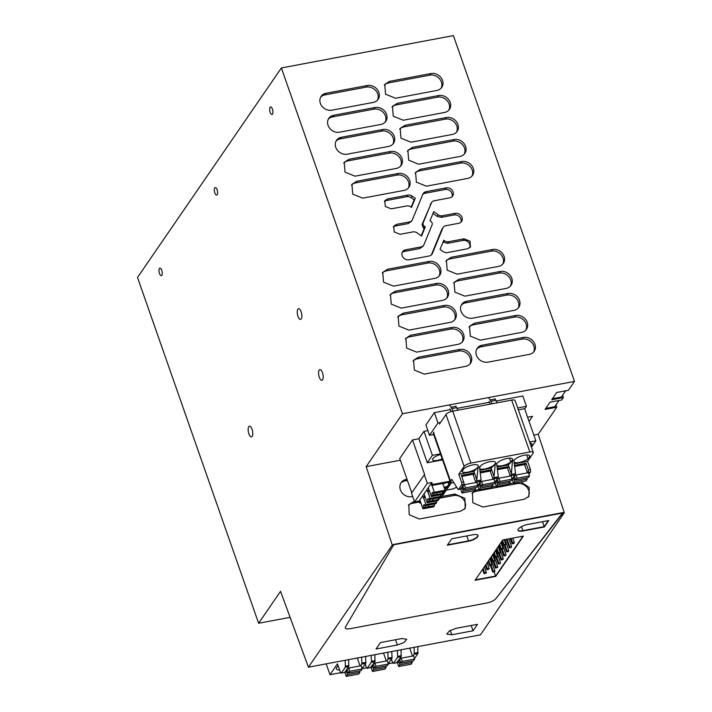 <?xml version="1.0" encoding="UTF-8"?>
<svg xmlns="http://www.w3.org/2000/svg" width="712" height="712" viewBox="0 0 712 712"><rect width="100%" height="100%" fill="white"/><g stroke="black" fill="none" stroke-linecap="round" stroke-linejoin="round"><path stroke-width="1.07" d="M402.476 413.752L574.495 381.41L453.393 35.6L281.382 67.951L402.476 413.752L366.164 466.636L392.303 545.063L308.43 667.197L280.537 591.334L258.607 623.267L290.096 617.34M328.33 119.189A9.505 8.152 -145.5 0 1 332.593 116.884L373.88 109.123A9.505 8.152 -145.5 0 1 383.528 112.701A9.505 8.152 -145.5 0 1 385.174 122.117M437.524 97.152L396.246 104.913L397.349 103.302L438.637 95.541L437.524 97.152A9.505 8.152 -145.5 0 1 447.172 100.73A9.505 8.152 -145.5 0 1 448.827 110.146M391.983 107.218A9.505 8.152 -145.5 0 1 396.246 104.913M336.028 141.19A9.505 8.152 -145.5 0 1 340.3 138.876L381.579 131.115A9.505 8.152 -145.5 0 1 391.235 134.693A9.505 8.152 -145.5 0 1 392.882 144.109M445.231 119.144L403.944 126.905L405.048 125.294L446.335 117.533L445.231 119.144A9.505 8.152 -145.5 0 1 454.879 122.722A9.505 8.152 -145.5 0 1 456.526 132.138M399.69 129.21A9.505 8.152 -145.5 0 1 403.944 126.905M343.745 163.173A9.505 8.152 -145.5 0 1 347.999 160.868L389.286 153.107A9.505 8.152 -145.5 0 1 398.934 156.685A9.505 8.152 -145.5 0 1 400.58 166.101M452.93 141.136L411.643 148.897L412.755 147.286L454.034 139.525L452.93 141.136A9.505 8.152 -145.5 0 1 462.577 144.714A9.505 8.152 -145.5 0 1 464.224 154.13M407.389 151.202A9.505 8.152 -145.5 0 1 411.643 148.897M351.443 185.165A9.505 8.152 -145.5 0 1 355.706 182.859L396.985 175.099A9.505 8.152 -145.5 0 1 406.632 178.676A9.505 8.152 -145.5 0 1 408.288 188.093M460.628 163.128L419.35 170.898L420.454 169.287L461.741 161.517L460.628 163.128A9.505 8.152 -145.5 0 1 470.285 166.706A9.505 8.152 -145.5 0 1 471.931 176.131M415.087 173.194A9.505 8.152 -145.5 0 1 419.35 170.898M382.255 273.141A9.505 8.152 -145.5 0 1 386.509 270.836L427.796 263.075A9.505 8.152 -145.5 0 1 437.444 266.653A9.505 8.152 -145.5 0 1 439.09 276.069M445.899 261.171A9.505 8.152 -145.5 0 1 450.153 258.865L451.266 257.255L492.544 249.494L491.44 251.105A9.505 8.152 -145.5 0 1 501.088 254.682A9.505 8.152 -145.5 0 1 502.734 264.099M491.44 251.105L450.153 258.865M389.953 295.133A9.505 8.152 -145.5 0 1 394.217 292.828L435.495 285.067A9.505 8.152 -145.5 0 1 445.142 288.645A9.505 8.152 -145.5 0 1 446.798 298.061M453.597 283.162A9.505 8.152 -145.5 0 1 457.861 280.866L458.964 279.246L500.251 271.486L499.139 273.097A9.505 8.152 -145.5 0 1 508.795 276.674A9.505 8.152 -145.5 0 1 510.442 286.099M499.139 273.097L457.861 280.866M397.652 317.125A9.505 8.152 -145.5 0 1 401.915 314.829L443.202 307.059A9.505 8.152 -145.5 0 1 452.85 310.637A9.505 8.152 -145.5 0 1 454.496 320.062M461.296 305.163A9.505 8.152 -145.5 0 1 465.559 302.858L466.672 301.247L507.95 293.478L506.846 295.088A9.505 8.152 -145.5 0 1 516.494 298.675A9.505 8.152 -145.5 0 1 518.14 308.091M506.846 295.088L465.559 302.858M405.359 339.117A9.505 8.152 -145.5 0 1 409.614 336.82L450.901 329.051A9.505 8.152 -145.5 0 1 460.548 332.637A9.505 8.152 -145.5 0 1 462.195 342.054M469.003 327.155A9.505 8.152 -145.5 0 1 473.266 324.85L474.37 323.239L515.657 315.478L514.545 317.089A9.505 8.152 -145.5 0 1 524.192 320.667A9.505 8.152 -145.5 0 1 525.848 330.083M514.545 317.089L473.266 324.85M413.058 361.118A9.505 8.152 -145.5 0 1 417.321 358.812L458.599 351.052A9.505 8.152 -145.5 0 1 467.962 354.309A9.505 8.152 -145.5 0 1 469.902 364.046M522.252 339.081L480.965 346.842L482.068 345.231L523.356 337.47L522.252 339.081A9.505 8.152 -145.5 0 1 531.9 342.659A9.505 8.152 -145.5 0 1 533.546 352.075M476.702 349.156A9.505 8.152 -145.5 0 1 480.965 346.842M384.364 201.567A5.598 4.806 -145.5 0 1 386.58 200.499L406.73 196.708A5.518 4.735 -145.5 0 1 411.242 197.803L414.144 199.885L411.144 207.174M408.332 223.559L395.498 225.971L396.611 224.36L409.445 221.948L408.332 223.559L411.358 221.174M393.282 227.039A5.598 4.806 -145.5 0 1 395.498 225.971M451.978 196.761A5.598 4.806 -145.5 0 0 450.678 191.412A5.598 4.806 -145.5 0 0 445.16 189.481L425.011 193.272L426.123 191.661L446.264 187.87A5.598 4.806 34.5 0 1 452.156 190.238A5.598 4.806 34.5 0 1 452.627 196.023A5.598 4.806 34.5 0 1 449.753 197.838L434.293 200.74A5.153 4.423 34.5 0 0 431.65 202.413L422.065 224.449L423.266 227.893L424.174 228.543L421.184 235.832M422.83 194.323A5.518 4.735 -145.5 0 1 425.011 193.272M432.985 213.44L437.035 216.35L438.138 214.739A5.153 4.423 34.5 0 0 442.357 215.754L455.182 213.342A5.598 4.806 34.5 0 1 461.073 215.709A5.598 4.806 34.5 0 1 461.545 221.494A5.598 4.806 34.5 0 1 458.67 223.301L445.846 225.722A5.153 4.423 34.5 0 0 443.202 227.386L441.707 229.709L431.347 254.949M437.035 216.35L441.244 217.365L454.078 214.953A5.598 4.806 -145.5 0 1 459.605 216.884A5.598 4.806 -145.5 0 1 460.895 222.233M419.884 248.532L404.425 251.443L405.529 249.832L420.988 246.922L419.884 248.532L422.91 246.156M402.2 252.511A5.598 4.806 -145.5 0 1 404.425 251.443M443.024 242.107L447.537 243.335L448.64 241.724L464.099 238.814L470 241.181L470.463 246.966L467.588 248.773L447.447 252.564A5.518 4.735 34.5 0 1 442.935 251.478L440.034 249.387L443.79 240.247L444.43 240.701A5.153 4.423 34.5 0 0 448.64 241.724M447.537 243.335L462.996 240.425A5.598 4.806 -145.5 0 1 468.523 242.356A5.598 4.806 -145.5 0 1 469.813 247.705M320.631 97.197A9.505 8.152 -145.5 0 1 324.894 94.892L366.182 87.122A9.505 8.152 -145.5 0 1 375.829 90.709A9.505 8.152 -145.5 0 1 377.476 100.125M384.284 85.218A9.505 8.152 -145.5 0 1 388.538 82.921L429.825 75.16A9.505 8.152 -145.5 0 1 439.473 78.738A9.505 8.152 -145.5 0 1 441.12 88.154M433.679 434.498L429.514 435.281L437.987 422.946L440.523 422.465M517.686 407.958L526.453 406.312L524.682 408.893M451.737 634.775L446.771 634.063L449.361 630.894L456.161 628.322L477.494 624.317L473.062 630.761L451.737 634.775L450.207 630.414M473.062 630.761L471.219 625.492M401.808 638.548L406.766 639.26L404.176 642.429L397.376 644.992L376.052 649.006L380.475 642.562L401.808 638.548M333.705 115.273A9.505 8.152 34.5 0 0 328.828 118.343A9.505 8.152 34.5 0 0 329.62 128.178A9.505 8.152 34.5 0 0 339.624 132.192L380.911 124.422A9.505 8.152 34.5 0 0 385.788 121.352A9.505 8.152 34.5 0 0 384.996 111.517A9.505 8.152 34.5 0 0 374.984 107.503L333.705 115.273L332.593 116.884M397.349 103.302L392.472 106.382L393.264 116.207L403.277 120.221L444.555 112.46A9.505 8.152 34.5 0 0 449.432 109.381A9.505 8.152 34.5 0 0 448.64 99.555A9.505 8.152 34.5 0 0 438.637 95.541M341.404 137.265A9.505 8.152 34.5 0 0 336.527 140.344A9.505 8.152 34.5 0 0 337.328 150.17A9.505 8.152 34.5 0 0 347.331 154.184L388.61 146.423A9.505 8.152 34.5 0 0 393.487 143.343A9.505 8.152 34.5 0 0 392.695 133.518A9.505 8.152 34.5 0 0 382.691 129.504L341.404 137.265L340.3 138.876M405.048 125.294L400.18 128.374L400.972 138.199L410.975 142.213L452.262 134.452A9.505 8.152 34.5 0 0 457.14 131.373A9.505 8.152 34.5 0 0 456.339 121.547A9.505 8.152 34.5 0 0 446.335 117.533M349.111 159.257L344.234 162.336L345.026 172.162L355.03 176.175L396.317 168.415A9.505 8.152 34.5 0 0 401.194 165.335A9.505 8.152 34.5 0 0 400.402 155.51A9.505 8.152 34.5 0 0 390.39 151.496L349.111 159.257L347.999 160.868M412.755 147.286L407.878 150.365L408.67 160.191L418.674 164.205L459.961 156.444A9.505 8.152 34.5 0 0 464.838 153.365A9.505 8.152 34.5 0 0 464.046 143.539A9.505 8.152 34.5 0 0 454.034 139.525M356.81 181.249L351.933 184.328L352.725 194.154L362.737 198.167L404.015 190.407A9.505 8.152 34.5 0 0 408.893 187.327A9.505 8.152 34.5 0 0 408.101 177.502A9.505 8.152 34.5 0 0 398.097 173.488L356.81 181.249L355.706 182.859M420.454 169.287L415.585 172.357L416.378 182.183L426.381 186.197L467.668 178.436A9.505 8.152 34.5 0 0 472.537 175.357A9.505 8.152 34.5 0 0 471.744 165.531A9.505 8.152 34.5 0 0 461.741 161.517M387.622 269.225L382.745 272.304L383.537 282.13L393.54 286.144L434.827 278.383A9.505 8.152 34.5 0 0 439.704 275.304A9.505 8.152 34.5 0 0 438.904 265.478A9.505 8.152 34.5 0 0 428.9 261.464L387.622 269.225L386.509 270.836M451.266 257.255L446.388 260.334L447.18 270.16L457.184 274.173L498.471 266.413A9.505 8.152 34.5 0 0 503.348 263.333A9.505 8.152 34.5 0 0 502.556 253.508A9.505 8.152 34.5 0 0 492.544 249.494M395.32 291.217L390.443 294.296L391.235 304.122L401.248 308.136L442.526 300.375A9.505 8.152 34.5 0 0 447.403 297.296A9.505 8.152 34.5 0 0 446.611 287.47A9.505 8.152 34.5 0 0 436.607 283.456L395.32 291.217L394.217 292.828M458.964 279.246L454.096 282.326L454.888 292.151L464.892 296.165L506.179 288.405A9.505 8.152 34.5 0 0 511.047 285.325A9.505 8.152 34.5 0 0 510.255 275.5A9.505 8.152 34.5 0 0 500.251 271.486M403.019 313.209L398.15 316.288L398.942 326.114L408.946 330.128L450.233 322.367A9.505 8.152 34.5 0 0 455.102 319.288A9.505 8.152 34.5 0 0 454.309 309.462A9.505 8.152 34.5 0 0 444.306 305.448L403.019 313.209L401.915 314.829M466.672 301.247A9.505 8.152 34.5 0 0 461.794 304.318A9.505 8.152 34.5 0 0 462.586 314.152A9.505 8.152 34.5 0 0 472.59 318.166L513.877 310.396A9.505 8.152 34.5 0 0 518.754 307.326A9.505 8.152 34.5 0 0 517.962 297.491A9.505 8.152 34.5 0 0 507.95 293.478M410.726 335.21L405.849 338.28L406.641 348.106L416.645 352.128L457.932 344.359A9.505 8.152 34.5 0 0 462.809 341.288A9.505 8.152 34.5 0 0 462.017 331.454A9.505 8.152 34.5 0 0 452.004 327.44L410.726 335.21L409.614 336.82M474.37 323.239L469.493 326.318L470.285 336.144L480.297 340.158L521.576 332.388A9.505 8.152 34.5 0 0 526.453 329.318A9.505 8.152 34.5 0 0 525.661 319.492A9.505 8.152 34.5 0 0 515.657 315.478M418.425 357.202L413.556 360.281L414.348 370.107L424.352 374.12L465.63 366.351A9.505 8.152 34.5 0 0 470.507 363.28A9.505 8.152 34.5 0 0 469.715 353.455A9.505 8.152 34.5 0 0 459.712 349.441L418.425 357.202L417.321 358.812M482.068 345.231A9.505 8.152 34.5 0 0 477.2 348.31A9.505 8.152 34.5 0 0 477.992 358.136A9.505 8.152 34.5 0 0 487.996 362.15L529.283 354.389A9.505 8.152 34.5 0 0 534.16 351.31A9.505 8.152 34.5 0 0 533.359 341.484A9.505 8.152 34.5 0 0 523.356 337.47M412.346 196.183A5.518 4.735 34.5 0 0 407.834 195.097L387.693 198.888L384.818 200.695L385.29 206.489L391.182 208.847L406.641 205.946A5.153 4.423 34.5 0 1 410.851 206.961L411.492 207.415L415.247 198.274L412.346 196.183L411.242 197.803M414.144 199.885L415.247 198.274M396.611 224.36L393.736 226.167L394.208 231.952L400.1 234.319L412.933 231.907A5.153 4.423 34.5 0 1 417.143 232.922L421.531 236.081L425.287 226.932L424.37 226.274A3.071 2.634 34.5 0 1 423.168 222.838L431.267 203.116A5.153 4.423 34.5 0 1 431.65 202.413M424.174 228.543L425.287 226.932M426.123 191.661A5.518 4.735 34.5 0 0 423.293 193.441A5.518 4.735 34.5 0 0 422.875 194.207L412.471 219.563A5.153 4.423 34.5 0 1 412.079 220.275A5.153 4.423 34.5 0 1 409.445 221.948M405.529 249.832A5.598 4.806 34.5 0 0 402.654 251.639A5.598 4.806 34.5 0 0 403.125 257.424A5.598 4.806 34.5 0 0 409.017 259.791L429.158 256A5.518 4.735 34.5 0 0 431.997 254.22A5.518 4.735 34.5 0 0 432.407 253.454L442.82 228.098A5.153 4.423 34.5 0 1 443.202 227.386M438.138 214.739L433.75 211.589L429.995 220.729L430.911 221.388A3.071 2.634 34.5 0 1 432.113 224.823L424.014 244.545A5.153 4.423 34.5 0 1 423.631 245.257A5.153 4.423 34.5 0 1 420.988 246.922M325.998 93.281A9.505 8.152 34.5 0 0 321.13 96.351A9.505 8.152 34.5 0 0 321.922 106.177A9.505 8.152 34.5 0 0 331.925 110.191L373.213 102.43A9.505 8.152 34.5 0 0 378.09 99.351A9.505 8.152 34.5 0 0 377.289 89.525A9.505 8.152 34.5 0 0 367.285 85.511L325.998 93.281L324.894 94.892M436.857 90.46A9.505 8.152 34.5 0 0 441.734 87.389A9.505 8.152 34.5 0 0 440.942 77.555A9.505 8.152 34.5 0 0 430.929 73.541L389.651 81.31L384.774 84.39L385.566 94.215L395.569 98.229L436.857 90.46M528.233 497.172L529.212 494.039A9.505 8.259 -142.4 0 0 517.312 483.573L476.025 491.333L477.173 489.838L479.123 489.473M471.985 493.416A9.505 8.259 -142.4 0 1 476.025 491.333M400.883 483.048A9.505 8.259 -142.4 0 1 404.932 480.956L406.08 479.461L407.024 479.283M407.442 480.484L404.932 480.956M464.589 509.142L465.559 506.001A9.505 8.259 -142.4 0 0 453.66 495.534L439.669 498.169M419.368 501.987L412.382 503.304L413.53 501.809L414.482 501.631M408.341 505.387A9.505 8.259 -142.4 0 1 412.382 503.304M495.721 576.4L475.073 580.28L502.743 539.99L523.382 536.109L495.721 576.4L475.358 579.862L495.597 576.061L522.982 536.181L495.597 576.061L494.101 571.789M542.491 521.709L544.217 526.64L522.893 530.645L544.217 526.64L548.365 520.606L544.342 526.978L523.009 530.983A7.61 2.537 160.7 0 1 518.042 530.28A7.61 2.537 160.7 0 1 527.432 524.539L548.765 520.525L544.342 526.978M466.805 535.94L468.532 540.871L447.608 544.805L468.532 540.871A7.61 2.537 160.7 0 0 477.966 535.308M392.178 544.724L393.727 544.796L345.507 626.907A7.61 2.537 160.7 0 0 345.311 627.966A7.61 2.537 160.7 0 0 350.277 628.669L486.937 602.975A7.61 2.537 160.7 0 0 495.908 598.623L562.898 512.978L564.313 512.711L480.449 634.846L308.43 667.197M562.774 512.64L393.603 544.457L562.774 512.64L495.908 598.623A7.61 2.537 160.7 0 1 486.937 602.975L350.277 628.669A7.61 2.537 160.7 0 1 345.311 627.966A7.61 2.537 160.7 0 1 345.507 626.907L393.718 544.796L564.313 512.711M455.956 406.383L451.141 407.291M437.987 422.946L434.373 412.631L450.367 409.623M456.988 408.377L489.589 402.244M496.202 400.998L522.831 395.988L526.453 406.312M429.514 435.281L425.901 424.966L434.373 412.631M527.601 417.241L532.549 416.315L529.061 421.397M490.363 399.913L495.178 399.005M562.605 395.267L563.406 397.554L551.711 399.752L556.686 392.499L568.39 390.301L574.495 381.41M533.858 435.103L538.183 434.293L556.766 407.228L545.072 409.427L550.047 402.173L561.741 399.975L563.406 397.554M556.766 407.228L555.965 404.932M215.442 187.55A3.827 1.495 79.3 0 1 217.471 191.279A3.827 1.495 79.3 0 1 216.671 195.07A3.827 1.495 79.3 0 1 216.475 195.079A3.827 1.495 79.3 0 1 214.445 191.35A3.827 1.495 79.3 0 1 215.255 187.55A3.827 1.495 79.3 0 1 215.442 187.55M298.826 308.723A5.42 2.118 79.3 0 1 301.692 314.01A5.42 2.118 79.3 0 1 300.553 319.385A5.42 2.118 79.3 0 1 300.277 319.385A5.42 2.118 79.3 0 1 297.411 314.108A5.42 2.118 79.3 0 1 298.55 308.732A5.42 2.118 79.3 0 1 298.826 308.723M251.176 436.865A5.42 2.118 79.3 0 1 248.31 431.588A5.42 2.118 79.3 0 1 249.449 426.212A5.42 2.118 79.3 0 1 249.725 426.203A5.42 2.118 79.3 0 1 252.591 431.49A5.42 2.118 79.3 0 1 251.452 436.865A5.42 2.118 79.3 0 1 251.176 436.865M160.111 268.121A3.827 1.495 79.3 0 1 162.14 271.859A3.827 1.495 79.3 0 1 161.33 275.651A3.827 1.495 79.3 0 1 161.135 275.66A3.827 1.495 79.3 0 1 159.114 271.922A3.827 1.495 79.3 0 1 159.915 268.13A3.827 1.495 79.3 0 1 160.111 268.121M270.783 106.969A3.827 1.495 79.3 0 1 272.812 110.698A3.827 1.495 79.3 0 1 272.002 114.499A3.827 1.495 79.3 0 1 271.806 114.499A3.827 1.495 79.3 0 1 269.786 110.769A3.827 1.495 79.3 0 1 270.587 106.969A3.827 1.495 79.3 0 1 270.783 106.969M320.151 369.626A5.42 2.118 79.3 0 1 323.026 374.913A5.42 2.118 79.3 0 1 321.877 380.288A5.42 2.118 79.3 0 1 321.602 380.297A5.42 2.118 79.3 0 1 318.736 375.01A5.42 2.118 79.3 0 1 319.875 369.635A5.42 2.118 79.3 0 1 320.151 369.626M392.303 545.063L393.727 544.796M281.382 67.951L137.505 277.457L258.607 623.267M520.873 481.962L529.212 487.426L528.856 496.469L524.183 499.263L482.905 507.024L472.83 502.752L472.501 492.642L477.173 489.838M491.876 487.07L496.317 486.243M509.08 483.84L513.521 483.003M456.677 487.222L453.09 488.886L446.299 490.168M412.684 496.487L411.812 496.656A9.505 8.259 37.6 0 1 401.737 492.375A9.505 8.259 37.6 0 1 401.408 482.264A9.505 8.259 37.6 0 1 406.08 479.461M441.974 496.46L454.808 494.048L464.883 498.329L465.212 508.439L460.539 511.234L419.252 518.995L409.186 514.714L408.857 504.603L413.53 501.809M538.183 434.293L564.198 512.373M366.164 466.636L400.34 460.21M565.657 390.817L561.385 397.029L552.423 398.72M559.018 400.482L554.746 406.703L545.784 408.385M501.96 541.129L503.482 545.463L504.034 544.662L505.751 544.333L505.2 545.143L503.482 545.463M502.512 540.328L504.034 544.662M504.141 539.723L505.751 544.333M499.192 545.161L500.714 549.495L501.266 548.685L502.983 548.365L502.432 549.166L500.714 549.495M499.744 544.351L501.266 548.685M500.963 542.588L502.983 548.365M496.424 549.192L497.946 553.527L498.498 552.717L500.216 552.396L499.664 553.197L497.946 553.527M496.976 548.382L498.498 552.717M498.195 546.611L500.216 552.396M493.656 553.215L495.178 557.549L495.73 556.748L497.448 556.419L496.896 557.229L495.178 557.549M494.217 552.414L495.73 556.748M495.427 550.643L497.448 556.419M490.897 557.247L492.41 561.581L492.962 560.771L494.689 560.451L494.128 561.261L492.41 561.581M491.449 556.437L492.962 560.771M492.659 554.675L494.689 560.451M488.129 561.279L489.642 565.613L490.194 564.803L491.921 564.482L491.36 565.284L489.642 565.613M488.681 560.469L490.194 564.803M489.892 558.697L491.921 564.482M485.362 565.301L486.874 569.636L487.426 568.835L489.153 568.505L488.601 569.315L486.874 569.636M485.913 564.5L487.426 568.835M487.124 562.729L489.153 568.505M482.594 569.333L484.107 573.667L484.667 572.857L486.385 572.537L485.833 573.347L484.107 573.667M483.145 568.532L484.667 572.857M484.365 566.761L486.385 572.537M510.237 538.583L512.079 543.843L512.631 543.042L514.349 542.722L513.797 543.523L512.079 543.843M511.02 538.432L512.631 543.042M512.738 538.112L514.349 542.722M506.312 539.313L509.311 547.875L509.863 547.074L511.59 546.745L511.029 547.555L509.311 547.875M507.095 539.171L509.863 547.074M508.822 538.851L511.59 546.745M504.238 545.321L506.543 551.907L507.095 551.097L508.822 550.777L508.261 551.577L506.543 551.907M505.022 545.169L507.095 551.097M504.897 539.58L508.822 550.777M501.471 549.352L503.776 555.938L504.336 555.129L506.054 554.808L505.502 555.609L503.776 555.938M502.254 549.201L504.336 555.129M501.497 541.805L506.054 554.808M498.703 553.375L501.008 559.961L501.568 559.16L503.286 558.831L502.734 559.641L501.008 559.961M499.486 553.233L501.568 559.16M498.729 545.828L503.286 558.831M495.944 557.407L498.249 563.993L498.801 563.183L500.518 562.863L499.966 563.673L498.249 563.993M496.727 557.265L498.801 563.183M495.961 549.86L500.518 562.863M493.176 561.439L495.481 568.025L496.033 567.215L497.75 566.894L497.198 567.695L495.481 568.025M493.959 561.287L496.033 567.215M493.202 553.892L497.75 566.894M490.408 565.47L492.713 572.048L493.265 571.247L494.982 570.917L494.431 571.727L492.713 572.048M491.191 565.319L493.265 571.247M490.434 557.914L494.982 570.917M518.007 530.102A7.61 2.537 160.7 0 0 522.893 530.645L523.009 530.983M451.746 538.77L447.323 545.214L468.647 541.209A7.61 2.537 160.7 0 0 478.046 535.468A7.61 2.537 160.7 0 0 473.079 534.757L451.746 538.77M326.203 663.851L330.003 674.709L337.47 663.833L340.434 672.288L341.155 673.143L344.332 672.439M344.759 672.359L348.755 666.53L345.356 667.171L341.351 673L344.563 672.502M345.356 667.171L345.204 660.282M365.203 664.047L366.377 667.411A1.522 0.596 79.3 0 0 367.107 668.265A1.522 0.596 79.3 0 0 367.294 668.123L371.299 662.293A1.522 0.596 79.3 0 0 371.468 661.314L371.148 655.396M371.895 666.832L371.308 666.939M366.564 667.829L362.105 668.675M365.55 665.044A8.553 2.857 -19.3 0 1 364.553 664.99M391.751 651.524L392.072 657.443A1.522 0.596 -100.7 0 1 391.903 658.422L388.049 659.143L386.856 660.887M388.298 663.664L391.903 658.422M391.413 659.116L392.597 662.48A1.522 0.596 79.3 0 0 393.318 663.335A1.522 0.596 79.3 0 0 393.513 663.192L397.51 657.363A1.522 0.596 79.3 0 0 397.679 656.384L397.367 650.465M398.106 661.902L397.518 662.009M392.784 662.908L388.325 663.744M391.76 660.113A8.553 2.857 -19.3 0 1 390.772 660.06M417.766 646.63L417.917 653.527L414.455 658.564M345.676 671.763L345.089 671.87M340.621 672.715L330.003 674.709M339.624 669.965A8.553 2.857 -19.3 0 1 336.464 669.075A8.553 2.857 -19.3 0 1 336.375 668.888A8.553 2.857 -19.3 0 1 338.245 666.023M365.532 656.455L365.852 662.374A1.522 0.596 -100.7 0 1 365.683 663.353L361.829 664.073L360.637 665.818M362.079 668.595L365.683 663.353M348.755 666.53L348.613 659.641M370.552 667.509L374.975 661.599L374.823 654.711M387.898 652.245L388.049 659.143M396.762 662.578L401.194 656.669L401.043 649.78M414.117 647.324L414.259 654.212L417.917 653.527M413.067 655.957L414.259 654.212M361.678 657.176L361.829 664.073M359.88 672.333L347.492 674.664L346.299 676.4L358.688 674.068L359.88 672.333L359.409 670.989M348.506 672.671L346.904 672.965L347.492 674.664M346.904 672.965L346.744 672.466A1.905 0.748 -100.7 0 1 346.993 669.939A1.905 0.748 -100.7 0 1 347.848 670.855L348.622 673.018L361.011 670.686L362.203 668.942L349.815 671.274L348.622 673.018M345.507 671.274L345.178 673.187L346.299 676.4M349.815 671.274L348.693 668.061L361.082 665.729L362.203 668.942M347.652 668.141L348.15 668.853L348.693 668.061M357.299 658.004L360.076 665.925M386.091 667.402L373.711 669.734L372.518 671.469L384.898 669.138L386.091 667.402L385.619 666.058M374.717 667.74L373.115 668.043L373.711 669.734M373.115 668.043L372.963 667.536A1.905 0.748 -100.7 0 1 373.213 665.008A1.905 0.748 -100.7 0 1 374.067 665.925L374.841 668.087L387.221 665.756L388.423 664.02L376.034 666.343L374.841 668.087M371.717 666.343L371.388 668.257L372.518 671.469M376.034 666.343L374.913 663.13L387.292 660.798L388.423 664.02M373.871 663.21L374.37 663.922L374.913 663.13M383.519 653.073L386.287 660.994M412.31 662.471L399.922 664.803L398.729 666.539L411.118 664.207L412.31 662.471L411.839 661.128M400.936 662.81L399.334 663.112L399.922 664.803M399.334 663.112L399.174 662.605A1.905 0.748 -100.7 0 1 399.423 660.077A1.905 0.748 -100.7 0 1 400.278 660.994L401.052 663.157L413.441 660.825L414.633 659.089L402.253 661.412L401.052 663.157M397.937 661.412L397.608 663.326L398.729 666.539M402.253 661.412L401.123 658.199L413.512 655.868L414.633 659.089M400.082 658.288L400.58 658.992L401.123 658.199M409.729 648.143L412.506 656.063M433.902 432.113L433.555 432.62L450.545 481.143A5.651 1.887 160.7 0 0 450.322 482.051A5.651 1.887 160.7 0 0 453.811 482.611M529.603 441.992L535.86 440.817L524.602 408.67L518.354 409.845M450.322 482.051L433.332 433.528A5.651 1.887 -19.3 0 1 433.359 432.985A5.651 1.887 -19.3 0 1 433.555 432.62M439.411 424.103L445.979 414.526A5.651 1.887 -19.3 0 1 452.734 411.171L511.661 400.091L529.844 451.995L470.908 463.076A5.651 1.887 160.7 0 0 464.162 466.431L458.777 474.272L461.616 482.389A1.905 0.748 79.3 0 1 461.661 484.89L458.644 489.278A1.905 0.748 79.3 0 1 458.403 489.456A1.905 0.748 79.3 0 1 457.78 489.002L451.782 479.345L450.545 481.143M514.295 463.823L527.583 461.332L533.074 453.33A5.269 1.762 -19.3 0 0 533.279 452.485A5.269 1.762 -19.3 0 0 529.844 451.995M527.583 461.332L530.422 469.448L530.467 471.949L528.945 474.165M535.86 440.817L531.446 447.243M511.661 400.091A5.269 1.762 -19.3 0 1 515.105 400.58L533.279 452.485M477.049 485.37L477.912 485.655L481.134 480.039L479.434 466.876L478.055 467.134L476.551 482.407M479.888 470.294L491.111 468.184L495.258 463.904L493.745 479.167M494.253 482.14L495.116 482.416L498.338 476.809L496.638 463.637L495.258 463.904M511.447 478.909L512.311 479.185L515.541 473.569L513.833 460.406L512.462 460.664L508.315 464.954L497.092 467.063M458.777 474.272L473.916 471.424L478.055 467.134M513.868 460.619A8.553 2.857 -19.3 0 1 516.2 458.377A8.553 2.857 -19.3 0 1 524.575 455.164A8.553 2.857 -19.3 0 1 529.879 456.009A8.553 2.857 -19.3 0 1 529.915 456.125L528.037 458.857A8.553 2.857 -19.3 0 1 527.405 459.302A8.553 2.857 -19.3 0 1 514.064 462.141M496.664 463.859A8.553 2.857 -19.3 0 1 505.013 458.946A8.553 2.857 -19.3 0 1 512.676 459.24A8.553 2.857 -19.3 0 1 512.711 459.356L510.833 462.088A8.553 2.857 -19.3 0 1 510.201 462.533A8.553 2.857 -19.3 0 1 496.869 465.372M479.666 468.612A8.553 2.857 -19.3 0 0 489.135 467.713A8.553 2.857 -19.3 0 0 495.472 462.48A8.553 2.857 -19.3 0 0 490.168 461.634A8.553 2.857 -19.3 0 0 481.802 464.847A8.553 2.857 -19.3 0 0 481.17 465.283L479.541 467.659M464.598 468.078A8.553 2.857 -19.3 0 1 472.964 464.865A8.553 2.857 -19.3 0 1 478.277 465.71A8.553 2.857 -19.3 0 1 475.794 469.003A8.553 2.857 -19.3 0 1 467.428 472.216A8.553 2.857 -19.3 0 1 462.124 471.371A8.553 2.857 -19.3 0 1 462.088 471.255L463.966 468.523A8.553 2.857 -19.3 0 1 464.598 468.078M461.616 482.389L463.681 481.997L461.376 475.402L474.45 472.946L476.996 480.217M473.916 471.424L474.45 472.946L473.613 474.156L461.714 476.39M463.681 481.997A1.905 0.748 79.3 0 1 463.726 484.498L460.709 488.886A1.905 0.748 79.3 0 1 460.468 489.064L458.403 489.456M514.509 465.408L526.052 463.236L528.357 469.84L530.422 469.448M528.153 472.697L528.357 469.84M529.986 443.078A7.414 2.474 -19.3 0 1 531.953 443.994A7.414 2.474 -19.3 0 1 531.659 445.187A7.414 2.474 -19.3 0 1 530.992 445.935M449.664 405.359A11.41 4.459 79.3 0 1 451.844 408.599L456.659 407.691L455.769 406.08M456.659 407.691L457.861 410.21M451.844 408.599L453.046 411.109M449.868 408.866A1.905 0.748 79.3 0 1 450.447 409.827L451.07 411.589M488.886 397.99L492.259 403.74M494.991 398.702A11.41 4.459 79.3 0 1 495.872 400.313L497.083 402.832M489.091 401.488L490.248 404.113M481.134 480.039L477.004 480.814M491.111 468.184L494.199 476.987M480.102 471.878L491.645 469.706L490.817 470.917L480.244 472.91M498.338 476.809L494.208 477.583M497.305 468.647L508.849 466.476L511.394 473.747L510.949 475.936M508.315 464.954L508.849 466.476L508.021 467.686L497.448 469.671M512.462 460.664L511.394 473.747M515.541 473.569L511.412 474.343M528.037 458.857L526.658 454.932M509.463 458.172L510.833 462.088M514.643 466.44L525.225 464.447L526.052 463.236M464.233 489.286L462.631 489.589L462.471 489.082A1.905 0.748 79.3 0 1 462.729 486.563A1.905 0.748 79.3 0 1 463.574 487.48L464.349 489.633L476.737 487.311L477.93 485.566L465.55 487.898L464.42 484.685L476.809 482.353L477.93 485.566M464.349 489.633L465.55 487.898M464.179 485.032L463.476 484.854M463.921 485.406L464.42 484.685M462.631 489.589L463.218 491.28L475.607 488.957L475.135 487.613M461.332 487.978L460.904 489.812L462.026 493.024L474.414 490.693L475.607 488.957M462.026 493.024L463.218 491.28M472.973 474.272L475.865 482.531M481.437 486.056L479.835 486.358L479.674 485.851A1.905 0.748 79.3 0 1 479.924 483.323A1.905 0.748 79.3 0 1 480.778 484.249L481.552 486.403L493.941 484.071L495.134 482.336L482.745 484.667L481.623 481.446L494.012 479.123L495.134 482.336M481.552 486.403L482.745 484.667M481.383 481.793L480.68 481.623M481.125 482.175L481.623 481.446M479.835 486.358L480.422 488.049L492.811 485.718L492.339 484.374M478.535 484.747L478.099 486.572L479.229 489.785L491.618 487.462L492.811 485.718M479.229 489.785L480.422 488.049M490.176 471.041L493.069 479.301M498.631 482.825L497.029 483.119L496.878 482.62A1.905 0.748 79.3 0 1 497.127 480.093A1.905 0.748 79.3 0 1 497.982 481.009L498.756 483.172L511.145 480.84L512.337 479.096L499.949 481.428L498.827 478.215L511.207 475.883L512.337 479.096M498.756 483.172L499.949 481.428M498.587 478.562L497.884 478.384M498.329 478.936L498.827 478.215M497.029 483.119L497.626 484.81L510.014 482.487L509.543 481.143M495.739 481.508L495.303 483.341L496.433 486.554L508.813 484.222L510.014 482.487M496.433 486.554L497.626 484.81M507.38 467.802L510.273 476.061M515.835 479.585L514.233 479.888L514.082 479.381A1.905 0.748 79.3 0 1 514.331 476.853A1.905 0.748 79.3 0 1 515.177 477.779L515.96 479.933L528.34 477.601L529.541 475.865L517.152 478.197L516.022 474.975L528.411 472.652L529.541 475.865M515.96 479.933L517.152 478.197M515.791 475.322L515.087 475.153M515.533 475.705L516.022 474.975M514.233 479.888L514.829 481.579L527.209 479.247L526.738 477.903M512.934 478.277L512.507 480.102L513.637 483.314L526.017 480.992L527.209 479.247M513.637 483.314L514.829 481.579M524.575 464.571L527.467 472.83M411.732 492.74L399.752 458.519L412.515 439.936L418.878 438.743L423.969 431.33L427.876 430.591M440.692 454.541A7.129 2.376 160.7 0 0 432.905 458.617A7.129 2.376 160.7 0 0 432.629 459.765A7.129 2.376 160.7 0 0 442.188 458.813M442.57 459.89L427.289 462.764L432.38 455.351L440.443 453.838M444.964 489.892A3.044 2.608 34.5 0 0 444.964 489.847L446.139 488.138M444.413 488.263L444.964 489.847M447.937 482.238L448.836 484.819A3.044 2.608 34.5 0 0 449.183 483.706L450.322 482.042M448.631 482.131L449.183 483.706M440.746 496.033A3.044 2.608 34.5 0 0 440.746 495.988L441.689 494.618M440.354 494.867L440.746 495.988M420.854 502.877L419.76 503.081L419.048 501.052L414.571 501.898L411.492 493.096L424.601 474.45L412.515 439.936M414.571 501.898L427.333 483.314L424.254 474.512M451.426 482.7L441.752 496.78L440.443 497.029M419.048 501.052L419.724 500.064L420.578 502.067M422.732 495.863L419.724 500.064M425.313 497.412L423.4 497.777L422.697 495.748L423.943 493.923L424.788 495.926M426.951 489.723L423.943 493.923M429.532 491.271L427.618 491.636L426.906 489.607L428.161 487.782L429.007 489.785M431.169 483.582L428.161 487.782M428.295 487.756L431.374 496.558L432.211 495.347L431.935 493.185L432.602 492.223L433.51 493.443L435.557 493.06A2.661 0.89 160.7 0 1 436.972 492.642A2.661 0.89 160.7 0 1 438.147 492.571L444.243 491.422L445.08 490.212L442.704 483.448L431.837 485.495L431.125 483.466L431.81 482.469L427.333 483.314M423.4 497.777L424.655 495.952M427.618 491.636L428.873 489.812M431.837 485.495L432.513 484.498L431.81 482.469M418.878 438.743L427.289 462.764M450.029 481.205L432.513 484.498M442.882 483.946L443.612 483.759A5.705 1.905 -19.3 0 1 448.008 482.229A5.705 1.905 -19.3 0 1 449.859 482.042L451.052 481.588M444.395 488.272A5.705 1.905 -19.3 0 1 445.65 488.183L446.807 487.773L448.756 484.943L446.798 486.501A5.705 1.905 -19.3 0 1 444.688 487.061A5.705 1.905 -19.3 0 1 444.012 487.168M442.579 492.642L444.626 490.96L442.419 494.084M438.361 498.783L440.327 497.225M440.319 497.216L439.295 498.72A3.044 2.608 -145.5 0 1 438.708 499.308M419.76 503.081L420.436 502.094M423.969 431.33L432.38 455.351M433.51 493.443L434.347 492.232L431.97 485.468M445.08 490.212L434.347 492.232M431.374 496.558L442.108 494.537L442.944 493.327L442.739 491.707M442.944 493.327L432.211 495.347M433.074 492.855A2.661 0.89 160.7 0 0 433.092 492.953A2.661 0.89 160.7 0 0 433.101 492.971L434.249 494.965M433.101 492.971L431.935 493.185M436.839 494.475L437.453 492.152M424.085 493.897L427.164 502.69L427.992 501.488L427.716 499.326L428.384 498.356L429.3 499.584L430.128 498.373L427.761 491.609M440.336 494.867L440.862 496.353L430.128 498.373M429.3 499.584L431.339 499.201A2.661 0.89 160.7 0 1 432.754 498.783A2.661 0.89 160.7 0 1 433.928 498.712L440.034 497.563L440.862 496.353M427.164 502.69L437.898 500.678L438.726 499.468L438.521 497.848M438.726 499.468L427.992 501.488M428.855 498.996A2.661 0.89 160.7 0 0 428.873 499.094L430.03 501.106M428.873 499.094A2.661 0.89 160.7 0 0 428.882 499.112L427.716 499.326M432.629 500.616L433.234 498.293M419.866 500.038L422.946 508.831L433.679 506.819L434.507 505.609L423.774 507.629L423.507 505.467L424.165 504.497L425.082 505.725L425.91 504.514L423.542 497.75M422.946 508.831L423.774 507.629M428.41 506.757L429.016 504.434M434.507 505.609L434.302 503.989M436.127 501.008L436.643 502.494L435.815 503.704L425.082 505.725M424.646 505.137A2.661 0.89 160.7 0 0 424.663 505.235L425.82 507.238M424.663 505.235A2.661 0.89 160.7 0 0 424.663 505.244L423.507 505.467M436.643 502.494L425.91 504.514M395.534 639.723L397.376 644.992M373.88 109.123L374.984 107.503M381.579 131.115L382.691 129.504M389.286 153.107L390.39 151.496M396.985 175.099L398.097 173.488M427.796 263.075L428.9 261.464M435.495 285.067L436.607 283.456M443.202 307.059L444.306 305.448M450.901 329.051L452.004 327.44M458.599 351.052L459.712 349.441M406.73 196.708L407.834 195.097M386.58 200.499L387.693 198.888M423.266 227.893L424.37 226.274M422.065 224.449L423.168 222.838M430.164 204.736L431.267 203.116M445.16 189.481L446.264 187.87M431.428 254.878L432.407 253.454M441.707 229.709L442.82 228.098M454.078 214.953L455.182 213.342M441.244 217.365L442.357 215.754M462.996 240.425L464.099 238.814M443.318 242.32L444.43 240.701M366.182 87.122L367.285 85.511M429.825 75.16L430.929 73.541M388.538 82.921L389.651 81.31M521.478 526.622L522.893 530.645M517.312 483.573L518.158 482.469M453.66 495.534L454.808 494.048M348.933 665.551L345.525 666.192M375.144 660.62L371.468 661.314M374.975 661.599L371.299 662.293M370.97 667.429L367.294 668.123M388.218 658.164L392.072 657.443M401.363 655.699L397.679 656.384M401.194 656.669L397.51 657.363M397.189 662.498L393.513 663.192M414.437 653.233L418.086 652.548M361.999 663.094L365.852 662.374M348.328 672.164L346.744 672.466M374.539 667.233L372.963 667.536M400.758 662.302L399.174 662.605M464.162 466.431L445.979 414.526M452.734 411.171L470.908 463.076M461.661 484.89L463.726 484.498M460.709 488.886L458.644 489.278M528.402 472.332L530.467 471.949M491.058 401.221L495.872 400.313M476.8 482.042L480.92 481.267M493.994 478.802L498.124 478.028M511.198 475.572L515.328 474.797M462.471 489.082L464.055 488.788M479.674 485.851L481.259 485.557M496.878 482.62L498.462 482.318M514.082 479.381L515.657 479.087M450.171 481.597L449.859 482.042M446.798 486.501L445.65 488.183M410.975 221.886L412.079 220.275M422.528 246.868L423.631 245.257M370.783 667.571L367.107 668.265M396.993 662.641L393.318 663.335"/></g></svg>
